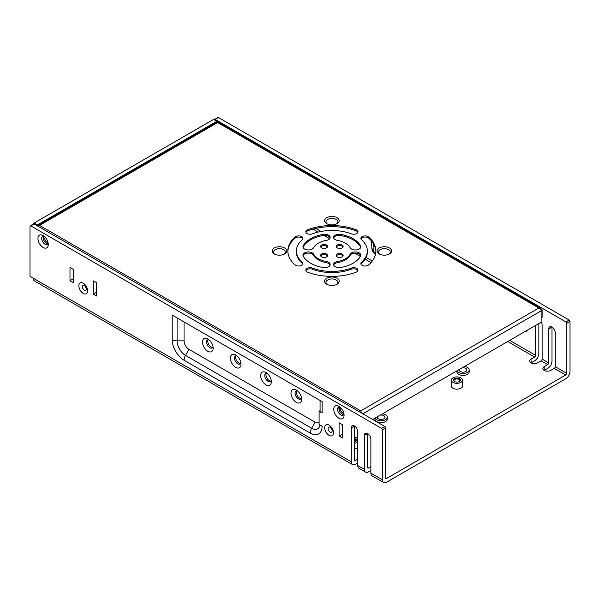 <?xml version="1.0" encoding="UTF-8"?>
<svg xmlns="http://www.w3.org/2000/svg" width="600" height="600" viewBox="0 0 600 600"><rect width="100%" height="100%" fill="white"/><g stroke="black" fill="none" stroke-linecap="round" stroke-linejoin="round"><path stroke-width="0.9" d="M451.545 380.947A5.565 3.21 0 0 0 457.643 383.303A5.565 3.21 0 0 0 462.48 380.115A5.565 3.21 0 0 0 456.923 376.905A5.565 3.21 0 0 0 451.357 380.115A5.565 3.21 0 0 0 451.545 380.947A5.565 3.21 0 0 0 457.643 383.303A5.565 3.21 0 0 0 462.48 380.115A5.565 3.21 0 0 0 456.923 376.905A5.565 3.21 0 0 0 451.357 380.115A5.565 3.21 0 0 0 451.545 380.947M454.463 381.532A3.48 2.01 0 0 0 459.375 381.532A3.48 2.01 0 0 0 459.375 378.697A3.48 2.01 0 0 0 454.463 378.697A3.48 2.01 0 0 0 454.463 381.532L454.463 381.532A3.48 2.01 0 0 0 459.375 381.532A3.48 2.01 0 0 0 459.375 378.697A3.48 2.01 0 0 0 454.463 378.697A3.48 2.01 0 0 0 454.463 381.532L454.463 381.532M458.97 379.403A2.895 1.672 0 0 0 455.812 379.043A2.895 1.672 0 0 0 454.02 380.587A2.895 1.672 0 0 0 454.688 381.653A2.895 1.672 0 0 1 454.02 380.587A2.895 1.672 0 0 1 455.812 379.043A2.895 1.672 0 0 1 458.97 379.403A2.895 1.672 0 0 1 459.817 380.587A2.895 1.672 0 0 0 458.97 379.403M459.158 381.653A2.895 1.672 0 0 0 459.817 380.587A2.895 1.672 0 0 1 459.158 381.653M343.718 414.623A4.635 2.677 60 0 1 339.885 411.728A4.635 2.677 60 0 1 339.293 406.965M47.902 243.84A4.635 2.677 60 0 1 44.07 240.945A4.635 2.677 60 0 1 43.485 236.183M69.99 280.673L73.267 278.782L73.267 269.317L73.267 282.562L69.99 280.673L69.99 267.428L73.267 269.317M96.54 282.75L96.54 292.215L93.262 294.105L96.54 296.002L96.54 282.75L93.262 280.86L93.262 294.105M342.368 424.68L342.368 434.145L339.09 436.035L342.368 437.925L342.368 424.68L339.09 422.79L339.09 436.035M34.095 223.995L30.818 225.885A1.163 0.667 -120 0 0 30.24 225.833L33.517 223.935A1.163 0.667 60 0 1 34.095 223.995L384.81 426.48A1.163 0.667 60 0 1 385.627 427.897L382.35 429.787A1.163 0.667 -120 0 0 381.532 428.37L384.81 426.48M385.627 477.855L386.61 478.425A1.388 0.802 -60 0 1 385.92 478.493A1.388 0.802 -60 0 1 385.627 477.855L385.627 427.897M386.61 478.425L565.74 375.007A1.388 0.802 120 0 0 566.722 373.305L566.722 323.347A1.163 0.667 -120 0 0 565.905 321.923L569.183 320.032A1.163 0.667 60 0 1 570 321.45L570 371.407A6.022 3.48 120 0 1 565.74 378.788L386.61 482.205A6.022 3.48 -60 0 1 383.603 482.505L372.127 475.882A6.022 3.48 -60 0 1 370.882 473.123L370.882 439.252A4.635 2.677 -120 0 0 368.858 434.588A4.635 2.677 -120 0 0 365.288 433.342A4.635 2.677 -120 0 0 364.327 435.465L367.605 433.575L367.605 467.445A1.388 0.802 120 0 0 367.89 468.082A1.388 0.802 120 0 0 368.587 468.015L370.882 466.695M364.327 435.465L364.327 469.342A6.022 3.48 120 0 0 365.572 472.103L359.017 468.315A6.022 3.48 -60 0 1 357.772 465.555L357.772 431.685A4.635 2.677 -120 0 0 355.748 427.02A4.635 2.677 -120 0 0 352.178 425.775A4.635 2.677 -120 0 0 351.218 427.897L354.495 426.007L354.495 459.877L355.478 460.447A1.388 0.802 -60 0 1 354.78 460.515A1.388 0.802 -60 0 1 354.495 459.877M30.24 225.833A1.163 0.667 -120 0 0 30 226.358L30 276.322L351.218 461.768A6.022 3.48 120 0 0 352.462 464.528A6.022 3.48 120 0 0 355.478 464.235L357.772 462.908M535.582 325.425L535.582 355.327A1.388 0.802 -60 0 1 534.6 357.03L531.075 359.062A4.635 2.677 0 0 0 529.717 360.952A4.635 2.677 0 0 0 532.582 363.428A4.635 2.677 0 0 0 537.63 362.85L541.155 360.817A1.388 0.802 120 0 0 542.138 359.108L542.138 325.237A4.635 2.677 -120 0 0 541.148 321.952M548.692 362.895A1.388 0.802 120 0 1 547.71 364.597L544.185 366.63A4.635 2.677 0 0 0 542.827 368.528A4.635 2.677 0 0 0 545.692 370.995A4.635 2.677 0 0 0 550.74 370.418L554.265 368.385A1.388 0.802 -60 0 0 555.248 366.683L555.248 332.805A4.635 2.677 -120 0 0 553.23 328.14A4.635 2.677 -120 0 0 549.653 326.903A4.635 2.677 -120 0 0 548.692 329.025L548.692 362.895L542.138 359.108M383.603 482.505A6.022 3.48 -60 0 1 382.35 479.745L382.35 429.787M565.905 321.923L215.19 119.445A1.163 0.667 -120 0 0 214.612 119.385A1.163 0.667 -120 0 0 214.44 119.573M569.183 320.032L218.468 117.547L215.19 119.445M526.732 330.532L526.732 331.485L525.915 331.005M548.692 329.025L551.97 327.127L551.97 361.005A6.022 3.48 -60 0 1 547.71 368.385L544.185 370.418L544.185 366.63M538.86 323.535L538.86 353.43A6.022 3.48 -60 0 1 534.6 360.817L531.075 362.85L531.075 359.062M214.612 119.385L217.89 117.495A1.163 0.667 60 0 1 218.468 117.547M375.772 253.028L374.812 252.472A2.317 1.335 60 0 1 373.178 249.638A4.635 2.677 -0 0 1 371.82 247.748L371.82 241.388M541.118 310.455L542.138 309.907L541.148 309.337A2.085 1.208 120 0 0 540.72 308.385L218.197 122.183A2.085 1.208 120 0 0 217.65 122.1L217.642 121.808A1.163 0.667 120 0 0 217.403 121.282A1.163 0.667 120 0 0 216.825 121.335L37.38 224.94A1.163 0.667 120 0 0 36.795 225.555M216.825 121.335L213.548 119.445L34.102 223.05L37.38 224.94M380.257 415.103A3.825 2.205 180 0 1 383.827 415.695A3.825 2.205 180 0 1 384.945 417.255A3.825 2.205 180 0 1 382.59 419.295A3.825 2.205 180 0 1 378.42 418.815A3.825 2.205 180 0 1 377.295 417.255A3.825 2.205 180 0 1 377.4 416.752M382.515 413.798A6.143 3.548 180 0 1 385.463 414.743A6.143 3.548 180 0 1 387.263 417.255A6.143 3.548 180 0 1 381.825 420.772A6.143 3.548 180 0 1 375.142 418.058M462.202 367.793A3.825 2.205 180 0 1 465.772 368.385A3.825 2.205 180 0 1 466.89 369.945A3.825 2.205 180 0 1 464.528 371.985A3.825 2.205 180 0 1 460.357 371.505A3.825 2.205 180 0 1 459.24 369.945A3.825 2.205 180 0 1 459.338 369.442M464.46 366.487A6.143 3.548 180 0 1 467.408 367.44A6.143 3.548 180 0 1 469.207 369.945A6.143 3.548 180 0 1 463.763 373.47A6.143 3.548 180 0 1 457.08 370.748M213.548 119.445A1.163 0.667 -60 0 1 214.125 119.385L217.403 121.282M33.352 224.032A1.163 0.667 -60 0 1 34.102 223.05M374.978 418.147L374.978 419.145A6.143 3.548 0 0 0 376.778 421.65A6.143 3.548 0 0 0 383.475 422.423A6.143 3.548 0 0 0 387.263 419.145L387.263 417.255M456.923 370.837L456.923 371.835A6.143 3.548 0 0 0 458.722 374.347A6.143 3.548 0 0 0 465.412 375.112A6.143 3.548 0 0 0 469.207 371.835L469.207 369.945M357.772 459.12L355.478 460.447M351.218 427.897L351.218 461.768M365.572 472.103A6.022 3.48 120 0 0 368.587 471.803L370.882 470.475M357.772 447.645A5.798 3.345 180 0 1 354.495 449.085M462.48 384.855A5.798 3.345 180 0 1 462.713 385.793A5.798 3.345 180 0 1 459.135 388.882A5.798 3.345 180 0 1 452.82 388.155A5.798 3.345 180 0 1 451.125 385.793A5.798 3.345 180 0 1 451.357 384.855M84.285 285.382A2.895 1.672 -120 0 0 84.18 285.33A2.895 1.672 -120 0 0 82.838 285.24A2.895 1.672 -120 0 0 82.838 288.585A2.895 1.672 -120 0 0 85.733 290.257A2.895 1.672 -120 0 0 86.332 289.043C86.828 289.087 84.727 285.015 84.225 285.345L84.18 285.33M330.112 427.305A2.895 1.672 -120 0 0 330.007 427.252A2.895 1.672 -120 0 0 328.657 427.162A2.895 1.672 -120 0 0 328.657 430.507A2.895 1.672 -120 0 0 331.56 432.18A2.895 1.672 -120 0 0 332.153 430.972C332.655 431.018 330.555 426.945 330.053 427.275L330.007 427.252M30.818 225.885L381.532 428.37M338.925 406.327L338.925 406.327A7.298 4.215 60 0 1 344.085 415.268A7.298 4.215 60 0 1 338.925 418.245A7.298 4.215 60 0 1 333.757 409.305A7.298 4.215 60 0 1 338.925 406.327M43.11 235.538L43.11 235.538A7.298 4.215 60 0 1 48.27 244.478A7.298 4.215 60 0 1 43.11 247.462A7.298 4.215 60 0 1 37.95 238.522A7.298 4.215 60 0 1 43.11 235.538M322.11 412.987A6.952 4.012 180 0 1 320.13 410.647L319.095 411.248L322.11 412.987L322.11 401.632L172.185 315.075L172.185 339.675A6.952 4.012 0 0 0 177.097 340.853A11.873 6.855 -120 0 0 185.49 355.388L311.685 428.243A11.873 6.855 -120 0 0 319.95 424.987M319.095 411.248L319.095 424.493L322.11 426.232A16.785 9.69 60 0 1 310.245 433.088L184.05 360.233A16.785 9.69 60 0 1 172.185 339.675M352.462 464.528L34.53 280.972A6.022 3.48 -60 0 1 33.277 278.212M320.13 410.647A6.952 4.012 180 0 1 320.077 410.153L320.077 400.455M320.077 410.153L320.077 410.678M296.737 390.795A4.635 2.677 -120 0 0 299.587 398.092A4.635 2.677 -120 0 0 301.207 398.535M266.423 373.29A4.635 2.677 -120 0 0 269.272 380.587A4.635 2.677 -120 0 0 270.892 381.03M236.1 355.785A4.635 2.677 -120 0 0 238.95 363.082A4.635 2.677 -120 0 0 240.57 363.525M208.245 339.697A4.635 2.677 -120 0 0 211.095 347.002A4.635 2.677 -120 0 0 212.715 347.438M296.31 390.053L296.31 390.053A7.53 4.35 60 0 1 301.642 399.278A7.53 4.35 60 0 1 296.31 402.353A7.53 4.35 60 0 1 290.985 393.127A7.53 4.35 60 0 1 296.31 390.053M265.995 372.548L265.995 372.548A7.53 4.35 60 0 1 271.32 381.772A7.53 4.35 60 0 1 265.995 384.847A7.53 4.35 60 0 1 260.67 375.623A7.53 4.35 60 0 1 265.995 372.548L265.995 372.548M235.673 355.043L235.673 355.043A7.53 4.35 60 0 1 241.005 364.267A7.53 4.35 60 0 1 235.673 367.343A7.53 4.35 60 0 1 230.347 358.118A7.53 4.35 60 0 1 235.673 355.043M207.817 338.955L207.817 338.955A7.53 4.35 60 0 1 213.142 348.18A7.53 4.35 60 0 1 207.817 351.255A7.53 4.35 60 0 1 202.485 342.03A7.53 4.35 60 0 1 207.817 338.955M184.05 321.923L184.05 340.853A6.952 4.012 -120 0 0 188.97 349.365L315.157 422.22A6.952 4.012 -120 0 0 319.095 422.22M208.965 339.765A4.635 2.677 -120 0 0 207.548 339.907A4.635 2.677 -120 0 0 207.548 345.263A4.635 2.677 -120 0 0 212.183 347.94A4.635 2.677 -120 0 0 213.015 346.785M236.827 355.853A4.635 2.677 -120 0 0 235.403 355.995A4.635 2.677 -120 0 0 235.403 361.35A4.635 2.677 -120 0 0 240.045 364.02A4.635 2.677 -120 0 0 240.877 362.865M267.142 373.358A4.635 2.677 -120 0 0 265.725 373.5A4.635 2.677 -120 0 0 265.725 378.855A4.635 2.677 -120 0 0 270.36 381.525A4.635 2.677 -120 0 0 271.192 380.37M297.465 390.862A4.635 2.677 -120 0 0 296.04 391.005A4.635 2.677 -120 0 0 296.04 396.353A4.635 2.677 -120 0 0 300.683 399.03A4.635 2.677 -120 0 0 301.515 397.875M48.165 243.202A4.635 2.677 60 0 1 47.31 244.425A4.635 2.677 60 0 1 42.675 241.748A4.635 2.677 60 0 1 42.675 236.4A4.635 2.677 60 0 1 44.16 236.272M343.98 413.993A4.635 2.677 60 0 1 343.125 415.215A4.635 2.677 60 0 1 338.49 412.537A4.635 2.677 60 0 1 338.49 407.183A4.635 2.677 60 0 1 339.975 407.055M542.138 309.907L542.138 317.288L541.148 317.858L541.155 310.478M341.115 408.15A2.895 1.672 -120 0 0 340.778 410.498A2.895 1.672 -120 0 0 342.645 412.972A2.895 1.672 -120 0 0 343.822 413.228M342.12 247.882A3.48 2.01 0 0 0 343.14 246.465A3.48 2.01 0 0 0 339.66 244.455A3.48 2.01 0 0 0 336.188 246.465A3.48 2.01 0 0 0 337.207 247.882A3.48 2.01 0 0 0 342.12 247.882M326.55 245.048A3.48 2.01 0 0 0 322.763 244.612A3.48 2.01 0 0 0 320.618 246.465A3.48 2.01 0 0 0 321.638 247.882A3.48 2.01 0 0 0 325.425 248.317A3.48 2.01 0 0 0 327.57 246.465A3.48 2.01 0 0 0 326.55 245.048M337.207 256.875A3.48 2.01 0 0 0 340.995 257.31A3.48 2.01 0 0 0 343.14 255.458A3.48 2.01 0 0 0 339.66 253.447A3.48 2.01 0 0 0 336.188 255.458A3.48 2.01 0 0 0 337.207 256.875M321.638 254.032A3.48 2.01 0 0 0 320.618 255.458A3.48 2.01 0 0 0 321.638 256.875A3.48 2.01 0 0 0 325.425 257.31A3.48 2.01 0 0 0 327.57 255.458A3.48 2.01 0 0 0 325.425 253.597A3.48 2.01 0 0 0 321.638 254.032M337.043 278.257A7.298 4.215 180 0 1 337.043 284.22A7.298 4.215 180 0 1 326.715 284.22L326.715 284.22A7.298 4.215 180 0 1 326.715 278.257A7.298 4.215 180 0 1 337.043 278.257M284.595 247.98A7.298 4.215 180 0 1 284.595 253.942A7.298 4.215 180 0 1 274.275 253.942L274.275 253.942A7.298 4.215 180 0 1 274.275 247.98A7.298 4.215 180 0 1 284.595 247.98M389.482 247.98A7.298 4.215 180 0 1 389.482 253.942A7.298 4.215 180 0 1 379.163 253.942L379.163 253.942A7.298 4.215 180 0 1 379.163 247.98A7.298 4.215 180 0 1 389.482 247.98M337.043 217.702A7.298 4.215 180 0 1 337.043 223.665A7.298 4.215 180 0 1 326.715 223.665L326.715 223.665A7.298 4.215 180 0 1 326.715 217.702A7.298 4.215 180 0 1 337.043 217.702M326.295 261.517A5.445 3.143 180 0 1 330.15 264.525A5.445 3.143 180 0 1 323.108 267.532A30.015 17.325 180 0 1 303.173 256.02A5.445 3.143 180 0 1 302.94 255.105A5.445 3.143 180 0 1 307.582 251.993A5.445 3.143 180 0 1 313.59 254.183A19.117 11.04 0 0 0 326.295 261.517L326.295 262.65A5.445 3.143 180 0 1 330.06 265.095M326.295 240.405A5.445 3.143 0 0 0 330.15 237.397A5.445 3.143 0 0 0 323.108 234.39A30.015 17.325 0 0 0 303.173 245.895A5.445 3.143 0 0 0 302.94 246.817A5.445 3.143 0 0 0 307.582 249.923A5.445 3.143 0 0 0 313.59 247.733A19.117 11.04 180 0 1 326.295 240.405M360.585 256.02A5.445 3.143 0 0 0 360.817 255.105A5.445 3.143 0 0 0 356.175 251.993A5.445 3.143 0 0 0 350.168 254.183A19.117 11.04 180 0 1 337.47 261.517A5.445 3.143 0 0 0 333.615 264.525A5.445 3.143 0 0 0 340.65 267.532A30.015 17.325 0 0 0 360.585 256.02M356.017 272.228A4.29 2.475 0 0 0 357.952 270.157A4.29 2.475 0 0 0 355.702 267.975A4.29 2.475 0 0 0 351.315 268.08A35.46 20.475 180 0 1 312.442 268.08A4.29 2.475 0 0 0 308.055 267.975A4.29 2.475 0 0 0 305.805 270.157A4.29 2.475 0 0 0 307.74 272.228A44.032 25.425 0 0 0 356.017 272.228M302.22 239.737A4.29 2.475 0 0 0 302.918 238.38A4.29 2.475 0 0 0 299.858 236.01A4.29 2.475 0 0 0 295.05 237.022A44.032 25.425 0 0 0 287.843 250.958A44.032 25.425 0 0 0 295.05 264.892A4.29 2.475 0 0 0 299.858 265.913A4.29 2.475 0 0 0 302.918 263.535A4.29 2.475 0 0 0 302.22 262.178A35.46 20.475 180 0 1 296.415 250.958A35.46 20.475 180 0 1 302.22 239.737M360.585 245.895A30.015 17.325 0 0 0 340.65 234.39A5.445 3.143 0 0 0 333.615 237.397A5.445 3.143 0 0 0 337.47 240.405A19.117 11.04 180 0 1 350.168 247.733A5.445 3.143 0 0 0 356.175 249.923A5.445 3.143 0 0 0 360.817 246.817A5.445 3.143 0 0 0 360.585 245.895L360.585 247.035A30.015 17.325 0 0 0 340.65 235.522A5.445 3.143 0 0 0 333.697 237.96M368.707 237.022A4.29 2.475 0 0 0 363.9 236.01A4.29 2.475 0 0 0 360.84 238.38A4.29 2.475 0 0 0 361.538 239.737A35.46 20.475 180 0 1 367.343 250.958A35.46 20.475 180 0 1 361.538 262.178A4.29 2.475 0 0 0 360.84 263.535A4.29 2.475 0 0 0 363.9 265.913A4.29 2.475 0 0 0 368.707 264.892A44.032 25.425 0 0 0 375.915 250.958A44.032 25.425 0 0 0 368.707 237.022L368.707 238.163A4.29 2.475 0 0 0 364.38 237.083A4.29 2.475 0 0 0 360.952 238.95M351.315 233.835A4.29 2.475 0 0 0 355.702 233.94A4.29 2.475 0 0 0 357.952 231.765A4.29 2.475 0 0 0 356.017 229.695A44.032 25.425 0 0 0 307.74 229.695A4.29 2.475 0 0 0 305.805 231.765A4.29 2.475 0 0 0 308.055 233.94A4.29 2.475 0 0 0 312.442 233.835A35.46 20.475 180 0 1 351.315 233.835M342.998 247.035A3.48 2.01 0 0 0 339.66 245.595A3.48 2.01 0 0 0 336.33 247.035M327.428 247.035A3.48 2.01 0 0 0 324.097 245.595A3.48 2.01 0 0 0 320.76 247.035M342.998 256.02A3.48 2.01 0 0 0 339.66 254.58A3.48 2.01 0 0 0 336.33 256.02M327.428 256.02A3.48 2.01 0 0 0 324.097 254.58A3.48 2.01 0 0 0 320.76 256.02M336.495 284.505A5.91 3.412 0 0 0 335.903 279.87A5.91 3.412 0 0 0 327.855 279.87A5.91 3.412 0 0 0 327.263 284.505M284.055 254.228A5.91 3.412 0 0 0 283.455 249.593A5.91 3.412 0 0 0 275.415 249.593A5.91 3.412 0 0 0 274.815 254.228M388.942 254.228A5.91 3.412 0 0 0 388.342 249.593A5.91 3.412 0 0 0 380.303 249.593A5.91 3.412 0 0 0 379.702 254.228M336.495 223.942A5.91 3.412 0 0 0 335.903 219.315A5.91 3.412 0 0 0 327.855 219.315A5.91 3.412 0 0 0 327.263 223.942M303.03 255.675A5.445 3.143 180 0 1 308.07 253.103A5.445 3.143 180 0 1 313.59 255.322A19.117 11.04 0 0 0 326.295 262.65M375.907 251.528A44.032 25.425 0 0 0 368.707 238.163M367.343 250.958L367.343 252.097A35.46 20.475 180 0 1 361.538 263.317A4.29 2.475 0 0 0 360.952 264.105M360.728 255.675A5.445 3.143 0 0 0 355.688 253.103A5.445 3.143 0 0 0 350.168 255.322A19.117 11.04 180 0 1 337.47 262.65A5.445 3.143 0 0 0 333.697 265.095M357.84 270.72A4.29 2.475 0 0 0 351.315 269.22A35.46 20.475 180 0 1 312.442 269.22A4.29 2.475 0 0 0 305.918 270.72M302.805 264.105A4.29 2.475 0 0 0 302.22 263.317A35.46 20.475 180 0 1 296.415 252.097L296.415 250.958M302.805 238.95A4.29 2.475 0 0 0 299.377 237.083A4.29 2.475 0 0 0 295.05 238.163A44.032 25.425 0 0 0 287.858 251.528M330.06 237.96A5.445 3.143 0 0 0 323.108 235.522A30.015 17.325 0 0 0 303.173 247.035A5.445 3.143 0 0 0 303.03 247.38M357.84 232.335A4.29 2.475 0 0 0 356.017 230.827A44.032 25.425 0 0 0 307.74 230.827A4.29 2.475 0 0 0 305.918 232.335M540.72 308.385A2.085 1.208 120 0 0 540.165 308.303L538.86 308.017L540.165 308.43A2.55 1.47 60 0 1 541.148 310.86L541.148 322.215L372.683 419.475M361.05 411.847L361.05 412.763L361.05 411.847A2.55 1.47 60 0 1 361.845 413.22M360.495 412.44A2.085 1.208 -60 0 1 361.05 411.72L360.757 410.947M37.973 226.237A2.085 1.208 -60 0 1 38.527 225.51L39.51 225.413L38.527 225.51A2.085 1.208 -120 0 0 37.98 225.593A2.085 1.208 -120 0 0 37.627 226.035M361.05 412.755L361.05 411.72M217.642 122.565L538.86 308.017L360.72 410.865L39.51 225.413L217.642 122.565L217.65 122.1A2.085 1.208 -120 0 0 217.087 122.183L37.98 225.593M45.3 237.368A2.895 1.672 -120 0 0 44.963 239.715A2.895 1.672 -120 0 0 46.83 242.19A2.895 1.672 -120 0 0 48.008 242.438M354.495 443.265A5.565 3.21 0 0 0 357.772 441.697M357.772 438.697A5.565 3.21 0 0 0 354.495 437.13M354.495 441.967A3.48 2.01 0 0 0 355.312 441.615A3.48 2.01 0 0 0 354.495 438.428M355.087 441.735A2.895 1.672 0 0 0 355.748 440.67A2.895 1.672 0 0 0 354.9 439.485A2.895 1.672 0 0 0 354.495 439.29M570 321.45L566.722 323.347M372.293 261.053L366.097 257.475M321.045 231.465L315.788 228.428M535.582 355.327L509.692 340.373M566.722 373.305L555.248 366.683M371.82 246.127A13.545 7.815 60 0 1 371.138 241.65L371.138 240.577M373.178 249.638L373.178 243.27M374.812 252.472A4.635 2.677 120 0 0 375.51 254.407M371.82 242.595L371.82 242.595A2.317 1.335 180 0 0 371.138 241.65M565.74 375.007L554.265 368.385M547.71 364.597L541.155 360.817M534.6 357.03L507.72 341.513M371.032 262.597L365.138 259.192M360.36 256.433L354.63 253.125M329.655 238.702L323.955 235.417M318.173 232.08L313.043 229.118M367.605 467.445L368.587 468.015M370.882 473.123L382.35 479.745M83.265 283.23A6.255 3.615 60 0 1 87.097 293.1A6.255 3.615 60 0 1 79.433 288.675A6.255 3.615 60 0 1 83.265 283.23M329.093 425.153A6.255 3.615 60 0 1 332.925 435.03A6.255 3.615 60 0 1 325.26 430.605A6.255 3.615 60 0 1 329.093 425.153M357.772 465.555L364.327 469.342M315.157 422.22L311.685 428.243A6.952 4.012 -60 0 0 310.245 433.088M188.97 349.365L185.49 355.388A6.952 4.012 -60 0 0 184.05 360.233M184.05 340.853L177.097 340.853L177.097 317.91M343.763 414.548A4.058 2.34 60 0 1 342.202 414.173A4.058 2.34 60 0 1 339.532 410.52A4.058 2.34 60 0 1 340.267 407.303M541.148 310.86L362.85 413.798M47.947 243.757A4.058 2.34 60 0 1 46.395 243.39A4.058 2.34 60 0 1 43.718 239.737A4.058 2.34 60 0 1 44.453 236.52M351.315 269.22L351.315 268.08M312.442 269.22L312.442 268.08M295.05 238.163L295.05 237.022M302.22 263.317L302.22 262.178M350.168 255.322L350.168 254.183M337.47 262.65L337.47 261.517M323.108 235.522L323.108 234.39M303.173 247.035L303.173 245.895M340.65 235.522L340.65 234.39M361.538 263.317L361.538 262.178M356.017 230.827L356.017 229.695M307.74 230.827L307.74 229.695M313.59 255.322L313.59 254.183M451.357 380.115L451.357 386.73L451.357 380.115M462.48 380.115L462.48 386.73L462.48 380.115M371.82 247.748C371.97 250.702 373.29 252.99 375.772 254.595"/></g></svg>
